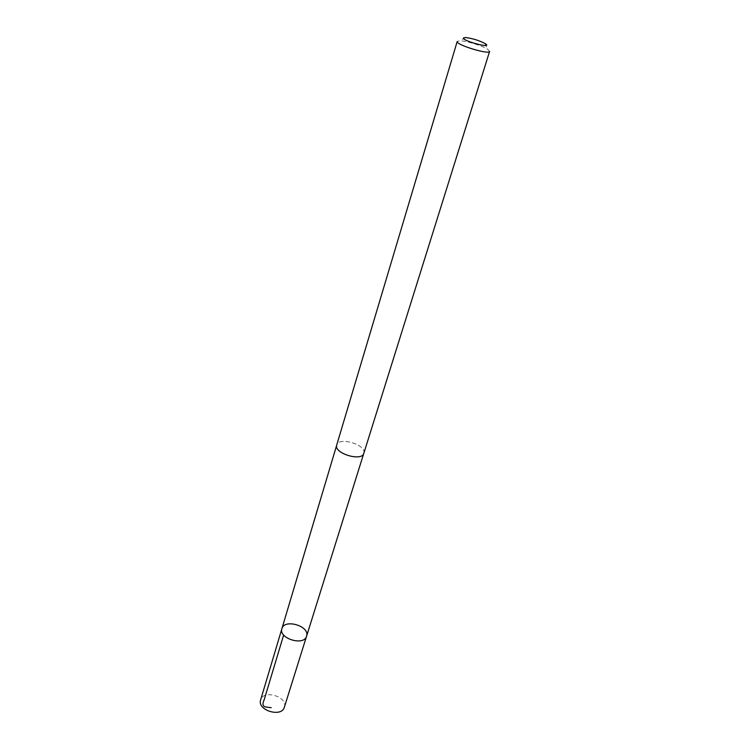<?xml version="1.0" encoding="UTF-8"?>
<svg xmlns="http://www.w3.org/2000/svg" width="750" height="750" viewBox="0 0 750 750"><rect width="100%" height="100%" fill="white"/><g stroke="black" fill="none" stroke-linecap="round" stroke-linejoin="round"><path stroke-width="0.56" stroke-dasharray="3.75 2.81" d="M284.363 707.203L284.456 706.875C287.634 696.497 263.194 689.381 260.616 699.947M363.872 453.028C366.403 444.675 338.634 436.481 336.741 445.022L336.722 445.106C333.684 453.347 361.913 461.887 363.806 453.3L363.872 453.028M281.906 628.641C284.316 618.553 309.694 625.969 306.675 635.869M363.825 453.3C367.069 444.975 338.691 436.303 336.722 445.022M489.609 51.366L487.575 49.172C482.297 45.759 466.406 40.894 460.116 40.781L457.209 41.456M465.413 37.509L460.116 40.781M485.016 43.5L487.575 49.172"/><path stroke-width="1.12" d="M306.675 635.869L306.581 636.188C304.116 646.359 278.269 638.456 281.906 628.641C284.316 618.553 309.694 625.969 306.675 635.869L306.581 636.188C304.116 646.359 278.269 638.456 281.906 628.641L260.587 700.05C257.025 710.344 281.747 717.788 284.363 707.203L363.703 453.628M336.703 445.097C333.666 453.356 361.931 461.906 363.825 453.3L489.609 51.366C489.422 55.05 455.541 44.728 457.2 41.484L336.703 445.097M463.35 37.997C462.797 41.231 494.353 49.228 485.016 43.5C478.828 40.35 472.294 38.353 465.413 37.509L463.35 37.997M271.228 707.691L266.175 707.044C262.734 706.65 262.078 704.194 264.216 699.684L283.65 635.006M336.647 445.35L281.906 628.641"/></g></svg>
